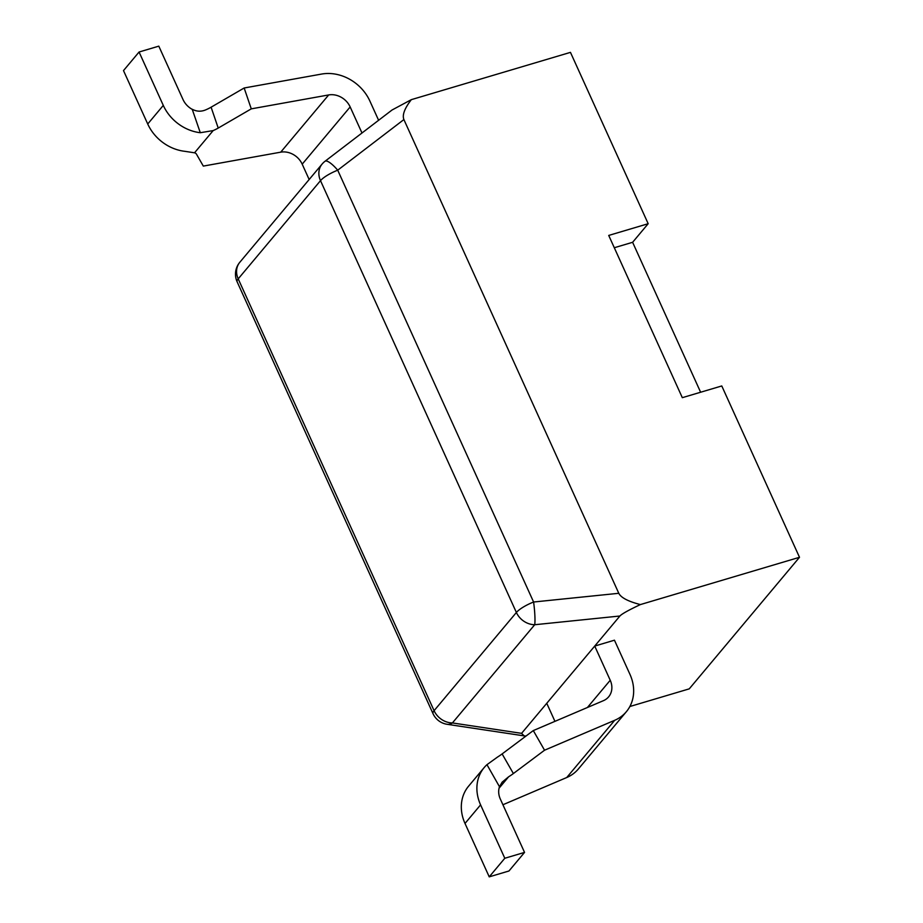 <?xml version="1.0" encoding="UTF-8"?>
<svg xmlns="http://www.w3.org/2000/svg" width="923" height="923" viewBox="0 0 923 923"><rect width="100%" height="100%" fill="white"/><g stroke="black" fill="none" stroke-linecap="round" stroke-linejoin="round"><path stroke-width="1.38" d="M328.68 94.942L251.275 108.856L218.22 128.066A18.506 5.619 -18.9 0 1 213.155 130.593L194.534 152.803A18.506 5.619 -18.9 0 1 196.426 154.083L203.314 166.094L280.719 152.168L328.68 94.942A18.506 15.76 -140 0 1 350.163 106.941L361.989 133.004M194.534 152.803L184.715 151.303A41.639 35.466 -140 0 1 147.726 123.994L123.497 70.598L139.073 52.011L163.29 105.407A41.639 35.466 40 0 0 200.291 132.716L213.155 130.593M280.719 152.168A18.506 15.76 40 0 1 302.202 164.167L309.159 179.512M251.275 108.856L244.157 87.997L321.562 74.071A41.639 35.466 40 0 1 369.892 101.069L378.615 120.29M200.291 132.716L192.215 109.249C196.726 111.66 201.341 111.81 206.025 109.733A18.506 5.619 161.1 0 0 211.102 107.195L244.157 87.997M192.18 109.329A18.506 15.76 -140 0 1 183.019 99.546L158.802 46.15L139.073 52.011M403.893 119.563L618.791 593.293C620.994 597.677 628.194 601.438 640.389 604.577L799.503 557.296L721.774 385.952L682.316 397.675L608.719 235.434L648.177 223.712L570.46 52.369L411.335 99.649C404.562 108.429 402.082 115.075 403.893 119.563L337.714 170.19L533.598 602.015A18.506 2.111 84.2 0 1 534.705 624.733A18.506 15.76 -140 0 1 516.384 612.48L320.5 180.654A18.506 15.76 -140 0 1 322.092 164.075L239.807 262.282A18.506 18.506 0 0 0 237.13 281.815A18.506 4.765 -24.4 0 1 238.203 278.861A18.506 15.76 -140 0 1 239.807 262.282M629.867 706.51L689.25 688.858L799.503 557.296M648.177 223.712L632.613 242.299L700.626 392.24M614.291 247.733L632.613 242.299M411.335 99.649L392.056 109.999L325.034 161.26A18.506 4.742 52.6 0 1 337.714 170.19A18.506 4.765 155.6 0 0 320.5 180.654L238.203 278.861L434.087 710.687L516.384 612.48A18.506 4.765 -24.4 0 1 533.598 602.015L618.791 593.293M640.389 604.577C628.621 610.115 621.79 613.933 619.898 616.01L594.724 646.065L614.453 640.193L594.724 646.065L521.576 733.347L524.183 735.885L525.972 736.069M447.124 724.301A18.506 10.822 -81.4 0 0 452.408 722.94A18.506 15.76 -140 0 1 434.087 710.687A18.506 4.765 155.6 0 0 433.014 713.641A18.506 18.506 0 0 0 447.124 724.301L524.183 735.885M486.963 764.671L497.382 757.16A18.506 3.854 150.2 0 0 502.124 753.918L513.373 773.543A18.506 3.854 -29.8 0 1 508.619 776.797L502.124 782.185L499.516 786.777L486.963 764.671A41.639 35.466 40 0 0 484.183 767.567A41.639 35.466 40 0 0 480.583 804.868L504.8 858.263L489.236 876.85L465.007 823.454A41.639 35.466 -140 0 1 468.607 786.154L484.183 767.567M554.942 721.348L546.762 703.291L594.724 646.065L610.23 680.263A18.506 15.76 -140 0 1 608.638 696.842A18.506 15.76 -140 0 1 603.446 700.661L533.298 730.578L544.547 750.214L614.695 720.298A41.639 35.466 40 0 0 626.371 711.691A41.639 35.466 40 0 0 629.971 674.39L614.453 640.193M626.371 711.691L578.409 768.928A41.639 35.466 -140 0 1 566.734 777.524L502.92 804.752M533.298 730.578L502.124 753.918M544.547 750.214L513.373 773.543M489.236 876.85L508.965 870.989L524.541 852.402L500.312 799.006A18.506 15.76 -140 0 1 499.481 786.754M504.8 858.263L524.541 852.402M302.202 164.167L350.163 106.941M163.29 105.407L147.726 123.994M218.22 128.066L211.102 107.195M619.898 616.01L534.705 624.733L452.408 722.94L521.576 733.347M610.23 680.263L587.409 707.503M614.695 720.298L566.734 777.524M465.007 823.454L480.583 804.868M499.066 788.207L508.619 776.797M325.034 161.26A18.506 18.506 0 0 0 322.092 164.075M237.13 281.815L433.014 713.641"/></g></svg>
